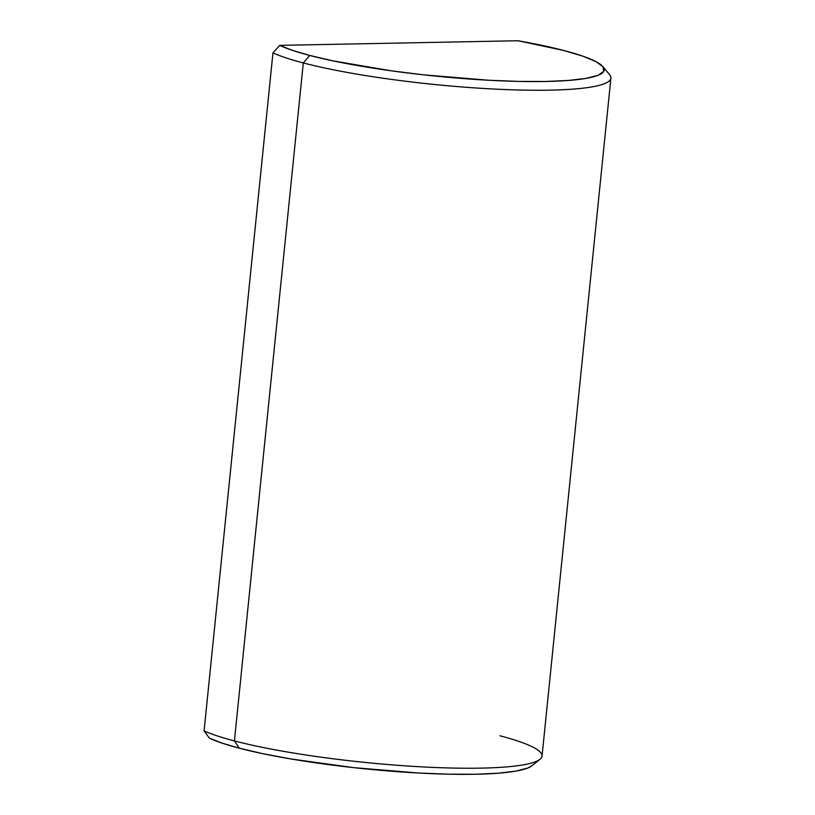 <?xml version="1.0" encoding="UTF-8"?>
<svg xmlns="http://www.w3.org/2000/svg" width="815" height="815" viewBox="0 0 815 815"><rect width="100%" height="100%" fill="white"/><g stroke="black" fill="none" stroke-linecap="round" stroke-linejoin="round"><path stroke-width="1.22" d="M234.425 740.927L239.335 748.211A168.257 23.126 5.8 0 0 412.339 772.671A168.257 23.126 5.8 0 0 531.889 765.774L540.019 759.285A175.755 24.155 -174.2 0 1 415.141 766.487A175.755 24.155 -174.2 0 1 234.425 740.927A175.755 24.155 -174.2 0 1 204.086 730.861L209.363 738.135A168.257 23.126 5.8 0 0 239.335 748.211L234.425 740.927A175.755 24.155 5.8 0 0 426.714 767.119A175.755 24.155 5.8 0 0 542.046 756.116L610.914 78.128A175.755 24.155 -174.2 0 1 495.581 89.13A175.755 24.155 -174.2 0 1 303.292 62.938A175.755 24.155 5.8 0 0 506.879 89.619A175.755 24.155 5.8 0 0 609.559 74.623L602.906 66.626A168.257 23.126 -174.2 0 1 504.607 80.991A168.257 23.126 -174.2 0 1 309.71 55.44L303.292 62.938L234.425 740.927L303.292 62.938A175.755 24.155 -174.2 0 1 272.954 52.873L204.086 730.861A175.755 24.155 5.8 0 0 234.425 740.927M499.972 735.792A175.755 24.155 -174.2 0 1 540.019 759.285M532.012 765.682L527.651 768.076L515.742 771.143L498.097 773.221L475.389 774.25L448.505 774.179L418.452 773.017L353.608 767.638L290.711 758.928L263.031 753.722L239.335 748.211L222.077 743.127L209.363 738.135L204.086 730.861L272.954 52.873L279.728 45.365L272.954 52.873A175.755 24.155 5.8 0 0 303.292 62.938L309.71 55.44A168.257 23.126 -174.2 0 1 279.728 45.365L518.034 40.75L563.919 50.52L582.735 56.123L595.938 61.614L603.029 66.769L603.732 71.394L598.016 75.316L586.107 78.372L568.462 80.451L545.755 81.48L518.87 81.419L488.827 80.257L423.973 74.878L391.658 70.864L333.406 60.952L309.71 55.44L292.442 50.357L279.728 45.365L518.034 40.75A168.257 23.126 -174.2 0 1 563.919 50.52A168.257 23.126 -174.2 0 1 602.906 66.626"/></g></svg>
